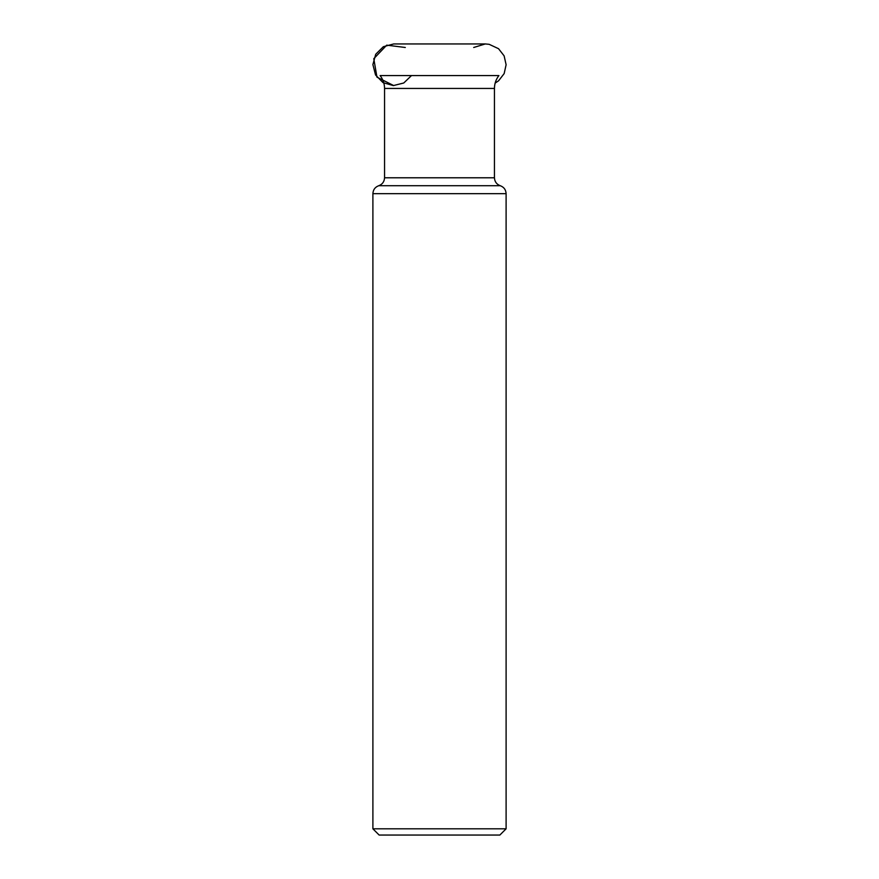 <?xml version="1.0" encoding="UTF-8"?>
<svg xmlns="http://www.w3.org/2000/svg" width="879" height="879" viewBox="0 0 879 879"><rect width="100%" height="100%" fill="white"/><g stroke="black" fill="none" stroke-linecap="round" stroke-linejoin="round"><path stroke-width="1.32" d="M372.894 828.809L379.146 835.05L499.854 835.05L506.106 828.809L506.106 193.666L372.894 193.666L372.894 828.809L506.106 828.809M405.307 47.488L386.727 45.159L373.784 58.706L376.97 77.165L393.704 85.582M473.693 47.488L485.296 43.95L393.704 43.95L383.343 46.708L375.729 54.256L372.883 64.596L375.553 74.979L383.035 82.648L393.352 85.582L403.758 83L411.493 75.572M380.102 75.572L498.898 75.572C495.976 79.363 494.492 83.659 494.448 88.438L384.552 88.438C384.508 83.659 383.024 79.363 380.102 75.572M506.106 193.666C505.886 189.743 503.942 187.095 500.272 185.722L378.728 185.722C382.387 184.337 384.332 181.689 384.552 177.778L494.448 177.778L494.448 88.438M384.552 177.778L384.552 88.438M500.272 185.722C496.602 184.337 494.668 181.689 494.448 177.778M378.728 185.722C375.058 187.095 373.114 189.743 372.894 193.666M495.141 83.109L498.602 80.78L504.161 73.594L506.117 64.727L504.117 55.86L498.536 48.697L489.153 44.313L485.296 43.95"/></g></svg>
